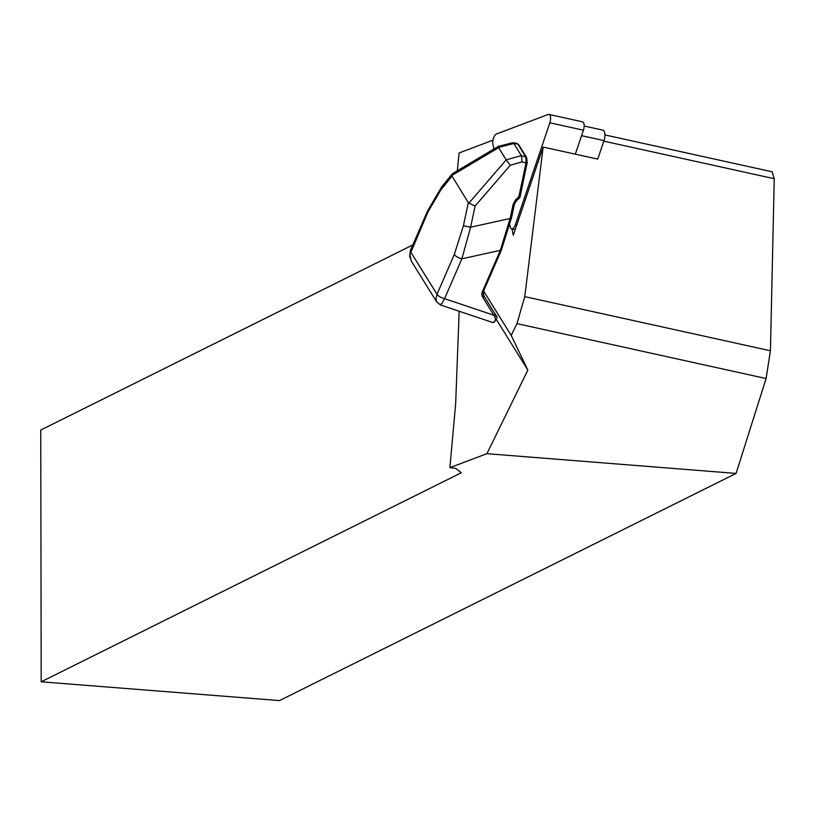 <?xml version="1.0" encoding="UTF-8"?>
<svg xmlns="http://www.w3.org/2000/svg" width="815" height="815" viewBox="0 0 815 815"><rect width="100%" height="100%" fill="white"/><g stroke="black" fill="none" stroke-linecap="round" stroke-linejoin="round"><path stroke-width="1.22" d="M584.172 126.009L602.835 130.125A8.028 3.505 -77.6 0 1 604.007 140.598L597.752 159.108L543.136 147.077L513.307 235.25L511.973 228.883M492.973 140.16L459.089 152.965L457.337 170.763M483.601 291.037L511.199 335.393L516.965 323.637L524.768 296.619L543.136 147.077M496.661 319.989L527.845 370.091L511.199 335.393M527.845 370.091L486.912 453.68L736.088 473.423L766.09 378.537L770.43 350.766L774.25 178.719L772.05 171.761M736.088 473.423L279.504 700.594L41.188 681.809L461.28 472.781L455.758 468.38L449.9 467.667L486.912 453.68M449.9 467.667L455.646 403.832L459.171 311.269M41.188 681.809L40.75 430.045L412.828 244.928M483.04 293.777L484.874 297.536M410.383 250.551A6.428 2.364 23.5 0 0 410.628 251.866A6.428 2.333 23.3 0 1 410.363 250.582L427.671 210.749L441.659 186.89A6.428 4.37 39.2 0 0 440.997 189.701L427.916 212.063L409.894 254.667L411.28 261.034L436.728 301.968L435.933 299.115L437.003 294.286L454.301 254.463L463.419 225.745L468.33 202.691L468.88 203.149L506.207 159.883L521.315 155.584L525.909 157.071L517.81 144.051L516.476 143.185L518.585 144.571L526.684 157.601A1.61 1.314 148.1 0 0 525.909 157.071L526.011 163.102L522.089 161.828L521.396 155.757M427.671 210.749A6.428 2.364 23.5 0 0 427.916 212.063M522.089 161.828L510.272 165.282L475.104 206.032L470.591 227.222L461.881 258.824A6.428 2.364 -156.5 0 1 454.301 254.463M436.728 301.968L440.507 304.983L492.759 322.516C495.194 322.302 495.897 320.427 494.837 316.892L482.745 297.22A8.028 6.591 -31.9 0 1 482.5 291.413L500.359 250.317L510.129 218.481L470.591 227.222L463.419 225.745M518.585 144.571A1.61 1.314 -31.9 0 0 517.81 144.051L513.766 143.501L498.495 147.413L506.207 159.883M498.495 147.413L498.362 146.374M498.617 147.678L451.714 175.561L452.692 173.524M475.104 206.032L468.88 203.149M510.272 165.282L506.41 160.137M513.766 143.501L512.217 142.829M451.714 175.561L468.33 202.691M484.212 296.477L495.805 315.12L484.212 296.487A12.042 9.892 148.1 0 0 484.212 296.487A12.042 9.892 148.1 0 0 484.212 296.477L483.397 295.173M513.898 143.664L521.315 155.584M501.286 249.848A1.61 0.591 23.5 0 1 501.347 250.185A1.61 0.591 23.5 0 1 500.359 250.317L461.881 258.824L444.572 298.667C441.526 304.341 440.182 306.165 440.518 304.148M444.593 298.626A6.428 2.364 -156.5 0 1 437.013 294.266A6.428 2.384 -156.4 0 0 444.572 298.667L494.033 315.303A1.61 0.917 -32 0 0 494.909 313.673L495.805 315.12A1.61 0.998 -32 0 1 494.837 316.892M513.124 204.443L514.316 204.718L511.321 218.756L510.129 218.481L513.124 204.443L515.559 199.92L515.997 200.898M519.868 197.006L518.839 196.761L519.573 197.851L516.292 201.01L514.153 204.697M526.735 158.752A1.61 1.314 148.1 0 0 526.684 157.601L527.203 163.377L526.011 163.102L518.839 196.761L515.559 199.92M527.04 163.346L520.021 197.036A1.61 1.61 0 0 1 519.573 197.851L519.267 197.739M495.815 315.12C498.057 317.004 497.14 319.5 493.075 322.587A1.61 1.447 -86 0 1 492.759 322.516M493.91 149.023L492.922 144.306A6.428 2.802 -77.6 0 1 496.406 134.017L548.108 114.487A6.428 2.802 102.4 0 1 548.913 114.406L582.491 121.812A6.428 2.802 -77.6 0 1 583.428 130.196L575.319 154.167L581.574 135.657L604.007 140.598M548.913 114.406A6.428 2.802 102.4 0 1 549.85 122.8L515.396 224.665A6.428 2.802 102.4 0 1 511.698 228.821A6.428 2.802 102.4 0 1 510.18 226.631L509.854 225.072M516.965 323.637L766.09 378.537M524.768 296.619L770.43 350.766M603.823 141.158L774.25 178.719M451.907 176.305L440.997 189.701M410.628 251.866L437.003 294.286M483.234 291.454A6.428 5.277 148.1 0 0 483.621 295.59L494.909 313.673M482.5 291.413A1.61 0.591 23.5 0 0 483.489 291.281L483.621 295.59A1.61 0.917 -32 0 1 482.745 297.22M483.427 290.945A1.61 0.591 23.5 0 1 483.489 291.281L501.347 250.174L511.158 218.726M516.792 224.971L515.396 224.665M583.428 130.196L549.85 122.8M772.233 171.802L604.944 134.933M498.25 146.445L452.814 173.452M512.727 142.808L516.404 143.175M512.085 142.859L498.505 146.333M411.606 261.595L409.629 256.246L410.363 250.592M493.075 322.587L492.199 322.404M441.659 186.89L452.142 174.023M515.223 229.606L511.698 228.821"/></g></svg>

